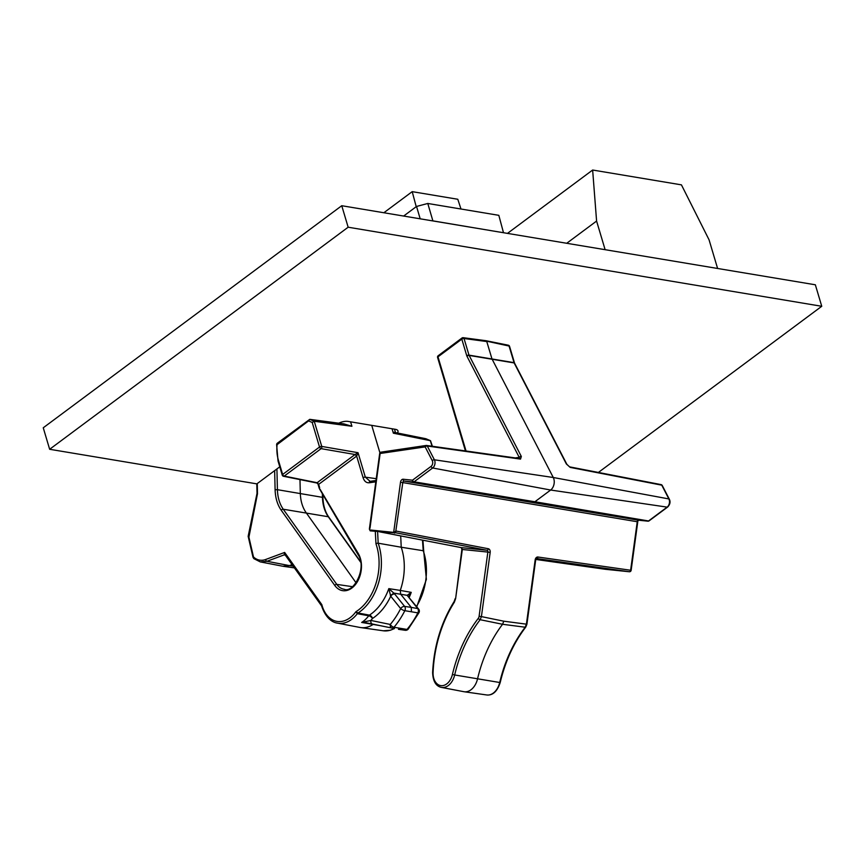 <?xml version="1.0" encoding="UTF-8"?>
<svg xmlns="http://www.w3.org/2000/svg" width="865" height="865" viewBox="0 0 865 865"><rect width="100%" height="100%" fill="white"/><g stroke="black" fill="none" stroke-linecap="round" stroke-linejoin="round"><path stroke-width="1.3" d="M598.385 472.452L821.75 306.286L815.349 284.79L341.751 205.719L43.25 427.786L49.651 449.281L256.851 483.87L279.773 466.819M338.766 423.201A8.25 3.482 163.4 0 1 348.054 421.406L395.413 429.321A8.25 3.482 163.4 0 1 397.986 430.932A8.25 3.482 163.4 0 1 397.37 432.987M821.75 306.286L348.152 227.214L341.751 205.719M348.152 227.214L49.651 449.281M479.102 616.302L481.416 616.604L490.174 552.389L487.86 552.075A1.654 1.2 95.8 0 0 486.919 550.248L461.423 547.642L379.421 531.802L461.348 547.632L461.878 549.437L487.86 552.075L479.102 616.302A3.298 2.26 99.5 0 1 478.28 618.367A114.353 78.423 -80.5 0 0 452.427 674.441A14.294 9.807 99.5 0 1 441.085 685.653A14.294 9.807 99.5 0 1 433.084 672.429A103.367 70.887 99.5 0 1 454.341 602.235L455.617 598.656L462.321 549.459L461.423 547.642A1.654 1.146 100.9 0 1 461.283 547.61M537.933 557.017A1.654 1.135 98.1 0 1 536.603 558.541A1.654 1.2 95.8 0 0 536.57 558.53L535.673 560.001L526.915 624.227L503.798 621.2L481.416 616.604L480.151 619.708L502.565 624.281L525.185 627.222L526.407 624.119L535.165 559.893A3.298 2.4 95.8 0 1 537.933 557.017L631.136 570.327A1.654 1.654 0 0 1 629.342 571.743A1.654 1.2 -84.2 0 1 629.298 571.743A1.654 1.135 -81.9 0 0 630.628 570.219L637.245 521.736L402.809 482.594L400.495 482.281L393.672 532.386L394.624 533.11L396.202 531.078L393.672 532.386L395.154 532.851L370.209 530.861L369.366 529.12L379.67 453.552L425.158 446.902A1.654 1.168 -98.4 0 1 426.348 445.464A1.654 1.125 98 0 1 427.278 446.026A1.654 0.887 152.7 0 0 425.158 446.902L432.273 460.667A3.752 2.573 99.5 0 1 431.084 466.365L412.486 480.194A1.654 0.973 53.4 0 0 414.075 481.827A1.654 1.092 99.4 0 1 413.438 482.032L404.16 481.081L638.586 520.222A1.654 1.2 95.8 0 0 638.705 520.233M393.672 532.386L369.701 529.942L370.653 530.667M381.303 452.146A1.654 1.168 81.6 0 0 380.113 453.584L369.961 528.396M503.798 621.2L502.565 624.281A112.158 76.92 99.5 0 0 477.556 678.841A16.489 11.31 99.5 0 1 470.971 689.783A16.489 11.31 99.5 0 1 464.17 691.751A16.489 11.31 99.5 0 1 463.802 691.686L441.388 687.394A15.948 10.931 99.5 0 0 448.319 685.545A15.948 10.931 99.5 0 0 454.676 674.97L452.427 674.441M462.548 337.88A1.654 1.125 97.6 0 1 464.04 338.518L486.768 341.545L491.958 358.867L553.276 477.502L668.872 498.932A1.654 0.887 -27.3 0 1 669.359 499.246C670.645 501.83 670.083 504.425 667.683 507.02A1.654 0.973 -126.6 0 1 667.142 507.128A5.395 3.698 -80.5 0 0 668.872 498.932L661.757 485.168L570.208 467.403L566.37 463.986A1.654 0.887 -27.3 0 1 566.856 464.3L569.548 466.851L661.098 484.616A1.654 1.654 0 0 1 662.244 485.481A1.654 0.887 152.7 0 0 661.757 485.168A1.654 1.135 -79 0 0 660.828 484.616M648.609 520.979A1.654 1.2 -84.2 0 1 647.874 521.163A1.654 1.168 -80.4 0 0 648.545 520.968A1.654 0.973 53.4 0 0 649.085 520.86L667.683 507.02M490.174 552.389A3.298 2.4 95.8 0 0 488.293 548.734A1.654 1.135 -79.2 0 1 486.919 550.248L395.575 532.743L402.809 482.594A1.654 1.135 -80.5 0 1 404.16 481.081A1.654 1.2 95.8 0 1 403.198 479.242L412.486 480.194A1.654 1.2 -84.2 0 0 413.438 482.032L534.884 501.765L414.075 481.827L432.673 467.987A1.654 0.973 -126.6 0 1 431.084 466.365M520.525 459.11L521.336 456.471A1.654 0.887 -27.3 0 0 519.216 457.347L519.595 458.547A1.654 1.125 98 0 1 520.525 459.11L427.278 446.026L434.392 459.791L553.276 477.502A8.25 5.655 99.5 0 1 550.648 490.033L534.884 501.765L648.545 520.968L667.142 507.128L550.648 490.033L432.673 467.987A5.395 3.698 99.5 0 0 434.392 459.791A1.654 0.887 -27.3 0 0 432.273 460.667M400.7 535.911L401.23 547.231L378.178 543.198A1.654 0.757 160.6 0 0 375.972 543.88L375.291 531.38M370.285 481.34A1.654 1.168 81.6 0 0 369.366 482.767C366.414 483.027 364.327 481.351 363.105 477.75L356.661 456.104L355.028 454.514L358.045 452.698L365.333 477.156L370.155 481.373M278.422 460.288A31.335 21.484 99.5 0 1 277.081 444.664L277.114 444.329A1.654 0.973 53.4 0 1 277.319 443.204L309.767 419.341L308.589 420.909L312.2 422.455L319.52 447.032L282.65 474.463L278.422 460.288A1.654 0.692 163.4 0 0 278.033 460.959L282.25 475.134A1.654 0.692 -16.6 0 1 282.65 474.463A1.654 0.973 53.4 0 0 284.239 476.085L321.11 448.654A1.654 0.973 -126.6 0 1 319.52 447.032A1.654 0.692 -16.6 0 1 321.748 446.427A1.654 1.103 99.8 0 1 321.11 448.654L355.028 454.514L317.12 482.713L284.239 476.085A1.654 1.135 101.4 0 1 283.515 476.28L316.839 482.994L318.666 484.368L317.12 482.713L317.931 482.54M274.648 470.636L275.102 489.752C275.373 497.905 277.416 504.749 281.233 510.264L334.755 585.421A21.993 15.083 -80.5 0 0 355.883 583.972A21.993 15.083 -80.5 0 0 358.413 553.773L319.985 489.136M257.392 494.391L257.5 493.32M321.704 605.457L321.834 604.646L284.65 552.432L265.642 559.504A23.085 15.83 99.5 0 1 253.488 556.963L248.698 536.214M257.262 483.567L257.5 493.677L248.709 538.192M282.693 566.218L260.268 561.893L254.245 558.844L253.445 557.417M257.024 493.342L248.158 536.322L252.991 557.233L253.834 558.628L260.268 561.893L266.961 561.277L289.418 565.602L292.284 564.531M286.174 555.579L284.65 552.432L284.153 554.887L266.961 561.277A1.654 1.114 69.6 0 1 265.642 559.504M285.45 554.941A3.298 2.271 -79 0 0 285.061 554.8A3.298 2.271 -79 0 0 284.153 554.887L285.612 555.168M374.199 624.314L372.891 624.595A32.989 22.62 99.5 0 1 360.683 627.568A32.989 22.62 99.5 0 1 359.948 627.449L337.523 623.146A32.438 22.252 99.5 0 1 337.328 623.114M322.137 606.387L321.834 604.646A30.794 21.117 99.5 0 0 355.915 611.717L357.321 613.685A32.438 22.252 99.5 0 1 351.623 619.394A32.438 22.252 99.5 0 1 337.523 623.146C334.539 622.8 326.375 620.335 321.585 605.889L285.05 554.8M377.605 531.607L378.178 543.198A48.937 33.562 99.5 0 1 359.991 611.652A48.937 33.562 99.5 0 1 358.034 613.015L355.915 611.717A47.283 32.427 99.5 0 0 376.318 582.296A47.283 32.427 99.5 0 0 375.972 543.88M536.56 558.53L629.298 571.743L605.338 569.289L535.813 559.439L605.305 569.289A1.654 1.114 -81.9 0 0 605.305 569.289A1.654 1.114 -81.9 0 0 605.338 569.289A1.654 1.2 95.8 0 0 605.413 569.3L629.342 571.743M521.336 456.471L468.992 355.137A1.654 0.692 163.4 0 0 466.754 355.731L461.813 339.123A1.654 0.692 163.4 0 1 464.04 338.518L468.992 355.137L514.015 362.651A1.654 0.692 -16.6 0 1 514.513 362.976L509.561 346.357A1.654 0.692 163.4 0 0 509.074 346.043L485.276 340.897M466.754 355.731L466.981 356.293A1.654 0.887 152.7 0 1 469.1 355.418L514.134 362.932L509.074 346.043A1.654 1.135 -78.6 0 0 508.306 345.211L485.946 340.702M319.65 487.655L318.666 484.368L356.661 456.104L358.045 452.698L321.748 446.427L314.244 421.266L351.914 426.272L350.595 421.839M356.045 582.772L306.145 512.707C302.49 507.463 300.544 500.943 300.306 493.158L299.982 479.599M293.451 566.164L289.418 565.602L282.725 566.218M431.992 446.221L430.327 440.642L425.85 438.728L393.034 432.111M392.04 428.759L393.359 433.192L430.5 440.696L432.403 446.286M379.93 452.86L371.734 425.364M312.2 422.455L314.244 421.266L309.767 419.341L343.859 423.872L351.914 426.272M308.589 420.909L277.081 444.664M408.572 596.558L411.232 592.363L407.177 595.336L418.638 609.101A3.298 2.044 -38.7 0 0 417.73 608.592A3.298 2.281 100.7 0 1 417.86 612.863L417.86 612.863A3.298 0.995 26.9 0 0 419.006 612.658A3.298 3.298 0 0 0 418.638 609.101M409.221 597.38A49.208 33.746 99.5 0 0 411.232 592.363L400.257 590.417A49.478 33.94 -80.5 0 0 401.23 547.231L423.212 550.724A48.937 33.562 -80.5 0 1 416.487 606.43M411.426 611.631L411.243 607.371L417.73 608.592L407.177 595.336L393.845 593.109L388.818 588.622L400.257 590.417L400.657 594.168L411.243 607.371L404.625 606.408A3.298 2.044 141.3 0 0 400.668 608.603A3.298 0.995 26.9 0 0 404.842 610.69L417.86 612.863A75.871 52.03 -80.5 0 1 407.004 629.428A3.298 1.568 40.2 0 0 408.193 629.147L419.006 612.658M407.783 596.201A3.298 2.044 -38.7 0 1 408.68 596.709M400.376 628.487L398.441 629.32L405.209 630.282A3.298 2.227 98.2 0 0 407.004 629.428L393.986 627.255A3.298 1.568 -139.8 0 1 390.277 624.454L370.858 620.443L361.667 622.443L380.016 625.611M369.442 615.123A3.298 2.033 -122.9 0 1 372.491 618.464A52.506 36.006 -80.5 0 0 390.721 596.201L400.668 608.603A72.574 49.77 99.5 0 1 390.277 624.454A3.298 2.4 -78.3 0 0 391.986 628.077A3.298 2.4 -78.3 0 1 391.986 628.077L391.986 628.077A3.298 2.292 -79.2 0 0 392.029 628.087A3.298 2.292 -79.2 0 0 393.986 627.255A75.871 52.03 99.5 0 0 404.842 610.69A3.298 2.249 98.2 0 0 404.625 606.408L394.678 594.006A3.298 2.044 141.3 0 0 390.721 596.201L388.818 588.622A49.208 33.746 -80.5 0 1 371.377 613.782A49.208 33.746 -80.5 0 1 369.442 615.123A3.298 2.238 -79.5 0 0 368.728 615.793L357.321 613.685A3.298 2.238 -79.5 0 1 358.034 613.015L369.431 615.123M391.953 628.077L365.798 622.703L365.765 621.416M372.566 624.065L361.667 622.443A32.719 22.436 -80.5 0 0 363.008 621.524A32.719 22.436 -80.5 0 0 368.728 615.793A3.298 1.471 37.5 0 1 372.491 618.464A36.016 24.696 -80.5 0 1 370.858 620.443A3.298 2.4 101.7 0 0 372.555 624.065L392.05 628.087M408.193 629.147A3.298 3.298 0 0 1 405.209 630.282A3.298 2.227 98.2 0 1 405.112 630.271L398.624 629.342M394.678 594.006L393.845 593.109L390.353 595.639M416.216 206.692L412.205 191.652L383.844 212.758M460.991 209.016L457.79 199.264L412.205 191.652M503.495 232.728L498.824 215.331L427.786 203.47L416.541 206.454L420.195 218.823M403.631 216.055L416.541 206.454M432.9 220.943L427.786 203.47M498.608 231.917L503.473 232.653M432.933 220.878L498.683 231.928M566.716 243.281L596.591 221.062L605.122 249.693M596.591 221.062L592.644 170.027L681.436 184.861L709.073 239.843L717.604 268.474M507.474 233.388L592.644 170.027M395.51 432.608L394.483 429.159M461.878 549.437L455.617 598.656M454.341 602.235A1.654 0.627 -147.6 0 1 454.136 601.553C441.107 622.519 433.938 646.187 432.619 672.559L433.084 672.429M478.28 618.367A1.654 0.735 -142.4 0 0 480.151 619.708A112.71 77.299 -80.5 0 0 454.676 674.97L499.711 682.496A112.71 77.299 99.5 0 1 525.185 627.222A1.654 0.735 -142.4 0 0 525.758 627.082C513.832 642.684 505.322 661.174 500.208 682.528C497.267 691.405 492.791 695.557 486.768 694.973L486.768 694.973A15.948 10.931 -80.5 0 0 493.342 693.06A15.948 10.931 -80.5 0 0 499.711 682.496L500.208 682.528M488.293 548.734L396.202 531.078M649.085 520.86A1.654 1.654 0 0 1 647.928 521.173L638.651 520.222L637.245 521.736A1.654 1.135 99.5 0 1 638.586 520.222L647.874 521.163L534.235 501.96M403.198 479.242A3.298 2.26 -80.5 0 0 400.495 482.281M466.981 356.293L519.216 457.347L515.345 457.92M369.366 482.767L375.81 481.816M485.935 340.702L463.207 337.685A1.654 1.654 0 0 0 462.007 337.988A1.654 0.973 -126.6 0 0 461.813 339.123L437.993 356.834L466.051 451M319.466 488.779L358.164 554.8A1.654 0.93 -30.4 0 1 358.413 553.773M334.755 585.421A1.654 0.984 -35.5 0 1 336.777 584.383A20.338 13.948 -80.5 0 0 344.205 589.249L344.205 589.249C353.709 593.498 367.16 567.71 358.164 554.8M281.233 510.264A1.654 0.984 144.5 0 1 283.244 509.226L336.777 584.383L352.39 586.675M360.705 562.261L328.278 516.74L283.244 509.226C279.611 503.971 277.665 497.451 277.416 489.687L275.102 489.752M276.919 468.938L277.416 489.687L322.926 497.418L322.861 494.575M394.472 628.552L390.385 630.25L383.282 630.79A32.438 22.252 -80.5 0 0 394.213 628.509M566.37 463.986L514.134 362.932A1.654 0.887 -27.3 0 1 514.621 363.246L514.513 362.976A1.654 0.692 -16.6 0 1 514.524 363.116M462.007 337.988L438.198 355.71A1.654 0.973 53.4 0 0 437.993 356.834A1.654 0.692 163.4 0 0 437.604 357.505L465.424 450.914M370.544 481.329A1.654 1.168 81.6 0 0 370.307 481.329L369.409 481.34M363.105 477.75A1.654 0.692 -16.6 0 1 365.333 477.156L376.243 478.68M360.618 561.763L328.743 517.021A1.654 0.984 144.5 0 0 328.278 516.74C324.645 511.485 322.71 504.976 322.44 497.202L322.364 493.72M422.931 540.203L423.709 551.048A1.654 0.757 160.6 0 0 423.212 550.724L422.488 540.117M455.174 598.623L454.136 601.553M432.619 672.559C432.976 681.22 435.895 686.172 441.388 687.394M637.754 521.844L631.136 570.327M662.244 485.481L669.359 499.246M519.8 458.558L426.575 445.464A1.654 1.654 0 0 0 426.11 445.464L381.054 452.146A1.654 1.654 0 0 0 379.67 453.552M317.974 484.032L319.217 488.217M319.207 488.174L319.488 488.812M256.797 483.859L257.024 493.353M383.282 630.79L360.683 627.568M486.768 694.973L464.17 691.751M526.915 624.227L525.758 627.082M438.198 355.71A1.654 1.654 0 0 0 437.604 357.505M509.561 346.357A1.654 1.654 0 0 0 508.296 345.211M375.994 480.486L370.307 481.329M282.25 475.134A1.654 1.654 0 0 0 283.515 476.28M294.706 567.927L283.32 566.326M276.627 444.697L278.033 460.959M328.743 517.021C325.132 511.842 323.186 505.311 322.926 497.418M426.023 438.782L430.5 440.696M277.319 443.204A1.654 1.654 0 0 0 276.659 444.361M423.709 551.048L426.38 579.377L416.757 606.765M514.621 363.246L566.856 464.3"/></g></svg>
